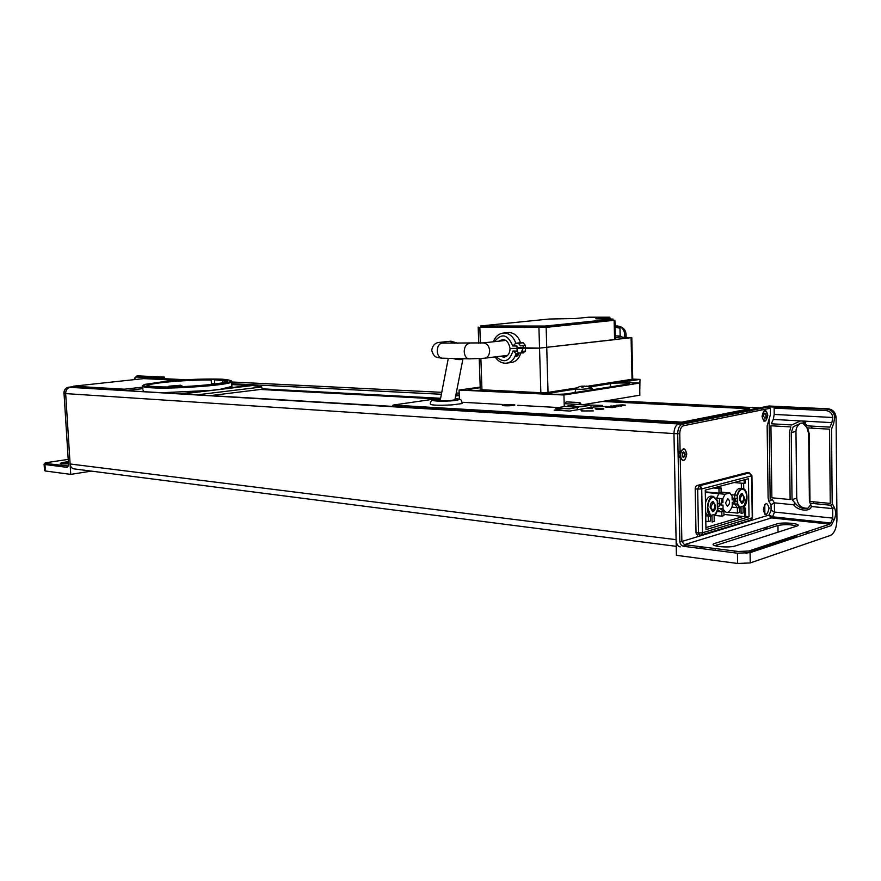 <?xml version="1.0" encoding="UTF-8"?>
<svg xmlns="http://www.w3.org/2000/svg" width="881" height="881" viewBox="0 0 881 881"><rect width="100%" height="100%" fill="white"/><g stroke="black" fill="none" stroke-linecap="round" stroke-linejoin="round"><path stroke-width="1.32" d="M696.706 485.607L746.725 472.734L749.158 472.943L699.184 485.838L696.706 485.607L695.616 486.719L695.197 488.845L697.675 489.087L698.49 532.95L699.866 535.34L701.838 534.69L702.52 532.774L701.728 488.911L751.636 475.861L749.158 472.943L699.184 485.838L701.728 488.911L751.636 475.861L752.253 517.797L702.52 532.774L701.728 488.911L700.957 486.841L699.184 485.838L697.675 489.087L701.728 488.911M697.62 534.998L696.508 534.503L696.012 532.653L695.197 488.845M743.674 508.073L744.005 506.619L744.027 507.974L745.491 508.128L743.057 508.238M743.74 488.823L743.652 483.394L743.74 488.823M741.02 508.029L739.39 507.863L739.467 512.511L737.441 513.094L737.353 507.643M744.555 508.392L744.687 516.64L749.026 516.74L705.967 529.613L705.263 490.122L748.454 478.746L749.026 516.74L705.967 529.613L705.263 490.122L748.454 478.746L749.026 516.74L745.612 516.365L745.491 508.128M734.06 482.535L744.181 483.449L745.117 483.195L745.062 479.638M744.687 516.64L723.951 514.405M744.181 483.449L744.126 479.881M710.527 516.277L711.98 515.859L712.09 522.015L714.227 521.387L714.117 515.242L715.559 514.823L717.839 509.824L717.784 506.476L719.59 505.969L719.557 503.458L717.74 503.965L717.685 500.617L713.357 496.377C707.498 496.157 705.042 513.337 710.527 516.277L705.725 515.748L708.06 516.002L705.659 512.544M705.494 502.809C706.683 498.701 708.489 496.477 710.879 496.135L711.782 496.223M705.824 521.31L708.39 521.596L708.291 516.024M710.438 516.266L710.527 520.979L708.39 521.596M723.896 511.663L724.931 511.773M728.433 512.136L737.441 513.094M739.633 507.885L741.009 507.489L741.097 513.491L743.124 512.896L743.035 506.905L744.401 506.509C748.828 501.355 747.264 487.799 742.32 488.526C739.996 488.878 738.278 491.113 737.166 495.232L737.221 498.503L735.47 498.987L735.514 501.476L737.254 500.981L737.309 504.284L739.633 507.885L731.99 507.093L737.188 507.632L734.853 504.031L737.298 503.998M737.309 504.284L732.221 503.767L734.853 504.031L734.71 495.001C735.833 490.882 737.551 488.658 739.875 488.294L740.69 488.371M737.166 495.232L731.428 494.682L737.166 495.265M732.122 498.029L733.543 498.161L733.565 499.549M732.133 498.558L733.543 498.161M722.872 498.679L722.938 502.511L721.054 503.04L721.098 505.54L722.982 505.011L723.048 508.844C726.241 514.372 729.314 513.502 732.254 506.223L732.199 502.423L734.038 501.906L733.994 499.428L732.155 499.945L732.089 496.135L729.886 492.942L724.986 494.274L722.872 498.679L716.727 498.514M717.431 509.747L715.449 514.108L710.615 515.495L707.784 508.018C708.148 501.322 710.13 497.699 713.731 497.148L717.277 500.915L717.431 509.747M744.302 505.804L739.721 507.126L737.694 503.987L737.562 495.309C738.696 491.334 740.403 489.318 742.65 489.263C745.095 489.836 746.449 492.446 746.692 497.115L744.302 505.804M724.347 511.189L720.922 511.883L717.795 509.989M723.896 511.332L723.962 515.572L721.891 516.178L721.814 511.74M714.117 515.33L721.891 516.178M719.689 504.67L719.579 498.404L716.727 498.062L718.841 493.679L705.307 492.369L724.986 494.274M729.886 492.942L721.11 492.094L723.753 492.347L718.841 493.679M719.028 493.173L718.951 488.481L721.043 487.931L721.121 492.611L719.028 493.173L705.296 491.851M713.456 487.964L718.951 488.481M715.548 487.413L721.043 487.931M710.141 507.357L712.63 511.685C714.469 511.189 715.471 509.229 715.636 505.815L713.136 501.476C711.297 501.983 710.306 503.943 710.141 507.357M739.28 499.186L741.648 503.425C743.388 502.941 744.335 501.047 744.489 497.732L742.11 493.492C740.381 493.977 739.434 495.882 739.28 499.186M723.808 511.343L719.909 508.513M722.189 498.613L721.22 502.996M740.348 496.289L739.996 500.287M722.552 501.168L722.431 502.655M739.864 499.075L740.007 497.457M721.902 502.798L722.068 501.124M522.752 350.054L522.807 351.893L521.805 351.871M525.252 351.596L522.807 351.893L522.224 351.211M516.046 356.353L516.905 356.365M518.237 355.021L515.914 355.307M522.312 352.863L522.279 351.882M544.711 326.091L560.338 325.089M681.872 541.352L680.793 541.683M730.635 413.618L726.23 413.387M611.172 407.297L605.632 407M440.093 398.245L262.45 388.84M235.822 387.431L233.906 387.332M749.929 410.689L749.962 412.352M231.714 383.709L441.381 394.259M455.884 394.985L459.243 395.151M745.557 409.566L749.918 409.786L759.301 407.914L608.176 400.503M164.505 378.698L164.417 377.101L155.034 378.235M762.373 409.852L761.228 408.432M696.133 420.182L697.19 420.237M763.64 421.052L763.629 420.435M763.574 416.129L763.882 414.257L764.873 413.156L765.182 414.312L765.798 413.618L765.974 417.319L764.983 418.431L763.563 416.118M764.862 514.273L764.785 504.472M676.234 546.33L74.577 468.956C71.989 468.648 70.491 466.996 70.106 463.99L65.657 393.587C65.734 390.074 67.253 387.981 70.205 387.321L681.2 423.453L678.634 423.959C675.716 425.071 674.152 428.276 673.965 433.595L676.09 539.668C676.388 544.183 677.797 546.583 680.319 546.859M682.94 546.143L686.839 544.954M766.096 420.182C762.318 420.6 761.547 417.671 763.761 411.394C767.527 410.998 768.298 413.927 766.096 420.182M682.522 449.574L682.83 449.398C687.643 446.986 687.246 461.798 682.544 460.113C679.68 457.096 679.68 453.583 682.522 449.574M684.966 454.816L684.196 455.345L684.427 456.699L683.193 457.558L682.962 456.215L682.191 456.754L682.368 452.702L683.601 451.843L683.832 453.197L684.592 452.658L684.966 454.816M682.423 454.178L682.092 456.127M680.22 457.68L680.165 457.624C678.524 455.929 678.502 453.902 680.099 451.568M739.853 499.031L742.066 494.593C744.544 497.027 744.423 499.604 741.703 502.324L739.853 499.031M723.048 508.844L717.817 508.293M721.087 504.824L719.568 504.659M725.504 503.051L727.772 498.547C730.305 501.025 730.184 503.635 727.387 506.377L725.504 503.051M705.934 527.576L743.223 516.486M696.012 532.653L698.49 532.95L696.012 532.653L697.4 535.042M710.758 507.181L713.081 502.622C715.691 505.121 715.559 507.764 712.696 510.551L710.758 507.181M142.843 387.122L124.397 389.204L124.452 390.129M124.397 389.204L73.497 386.197L143.735 378.61L176.784 380.251M179.647 380.394L181.31 380.482M133.956 379.667L136.258 376.969L154.825 377.883M64.027 393.4L64.038 393.488C64.115 389.975 65.635 387.893 68.575 387.222L76.449 386.374M68.476 387.233L682.368 424.19L769.124 406.857L826.984 409.125C831.477 409.775 834.054 412.517 834.736 417.33L833.635 423.563L831.532 429.102L832.193 503.326L834.373 507.632C835.915 510.925 835.959 514.735 834.527 519.03L831.157 525.638L750.083 552.662L737.452 553.202L683.645 546.308C681.376 545.768 680.11 544.183 679.835 541.562L677.698 433.837C677.885 428.507 679.449 425.292 682.368 424.19L683.634 425.699C681.211 426.635 679.912 429.311 679.758 433.76L673.965 433.595L676.41 555.305L737.617 563.477L737.452 553.202M146.742 378.753L159.648 377.101L136.94 376.011L134.441 378.224M164.417 377.101L137.976 375.879M137.491 376.033L136.434 376.98M68.432 466.049L45.702 463.472C44.38 463.241 44.865 462.921 47.145 462.547L68.2 459.386M68.344 461.644L63.476 462.382C57.981 463.67 59.655 464.144 68.487 463.824M61.593 463.913L68.41 462.712M78.079 386.462L70.205 387.321C67.253 387.981 65.734 390.074 65.657 393.587L70.755 474.385L45.372 470.994L44.953 464.518L67.11 467.359L68.542 464.728L64.038 393.488L673.965 433.595C674.152 428.276 675.716 425.071 678.634 423.959L768.926 405.998L828.316 408.839C832.974 409.555 835.562 412.429 836.08 417.451L834.748 417.748M45.999 463.505L44.094 464.1L44.953 464.518M44.094 464.1L44.513 470.564L45.372 470.994M70.755 474.385L91.404 471.115M790.125 499.549L789.332 432.626L790.808 426.922L770.93 425.765L771.877 497.787L790.125 499.549M800.477 420.909L802.536 421.019L807.359 425.853L829.946 427.142L831.873 422.627L832.798 417.495C832.226 413.475 830.078 411.185 826.334 410.634L774.124 408.09L774.212 414.433L773.276 419.422L771.304 423.783L791.81 424.961L800.477 420.909L773.276 419.422M832.798 417.495L774.212 414.433M830.243 503.414L829.572 429.179L807.624 427.902L809.265 433.848L809.98 501.454L830.243 503.414M679.758 433.76L680.143 453.583C682.797 447.13 685 447.24 686.751 453.935C685.275 461.369 683.094 462.481 680.22 457.283L681.872 541.474L684.416 544.645L738.212 551.473L748.729 551.032L829.869 524.14L771.569 517.896L769.124 515.011L772.538 516.795L830.816 522.995L832.765 518.116L832.633 508.612L830.651 505.22L832.391 504.229M830.651 505.22L810.355 503.249L811.357 506.509L832.633 508.612L834.373 507.632M836.08 417.451L836.95 519.636C836.631 527.961 834.483 533.214 830.486 535.406L750.227 562.937L737.617 563.477M832.765 518.116L774.52 512.07L774.355 502.853L771.018 504.758L768.959 501.454L772.307 499.538L774.355 502.853L793.594 504.758C797.602 510.837 810.355 512.18 811.357 506.509L810.509 504.978L807.976 508.183L810.509 504.978M796.644 526.155L735.514 545.879C727.992 548.5 706.463 545.78 715.053 543.335L776.69 523.964C783.253 521.684 804.078 523.931 796.644 526.155M810.685 504.714L809.397 501.267L808.681 433.617L806.886 427.494L802.899 423.21L801.104 423.111L793.274 426.712L791.237 432.549L792.03 499.593L795.158 503.183L793.594 504.758M795.158 503.183C798.946 507.742 803.219 509.405 807.976 508.183M813.879 501.84L813.372 503.536M807.833 508.249C801.435 508.502 797.734 505.154 796.732 498.217L795.961 431.47C796.094 427.461 797.812 424.675 801.148 423.111M796.402 535.538L795.51 536.903L746.02 553.367M796.479 526.21C791.744 524.415 785.566 524.162 777.945 525.45L714.887 545.724M768.959 501.454L768.111 497.952L767.142 425.919L770.423 414.61L770.346 408.244L683.634 425.699M767.825 415.193C765.798 408.443 763.86 408.85 762.021 416.394C764.058 423.133 765.996 422.737 767.825 415.193M769.069 508.139C767.065 501.652 765.137 502.225 763.309 509.846C765.336 516.321 767.252 515.759 769.069 508.139M799.739 423.309L805.752 422.715M811.06 426.063L812.381 428.177M770.181 515.958L770.027 517.125M770.181 500.1L769.102 419.29M768.959 408.531L768.937 406.89M698.842 548.257L702.895 546.991M678.04 450.852L679.934 451.711M679.537 457.129L678.172 457.933M741.328 483.184L741.406 488.437M602.681 409.037L596.25 408.685L602.681 409.037M624.255 405.381L617.262 405.227L624.255 405.381M409.434 407.187L414.885 406.372M607.45 407.187L612.24 407.661L605.115 406.956L615.819 407.033L610.797 407.363M725.878 413.453L730.272 413.685M499.736 411.394L506.179 411.768M559.688 414.929L554.347 415.854M570.095 416.801L575.425 415.865M455.136 409.918L459.761 409.026M436.932 408.377L434.906 408.707M707.531 418.211L704.569 418.805M705.02 418.717L706.672 418.387M699.679 419.774L696.673 420.369M697.135 420.281L698.809 419.951M686.762 422.34L686.068 422.484M691.728 421.36L688.942 421.911M695.88 420.534L692.763 421.151M703.787 418.96L700.714 419.565M602.516 401.45L749.555 408.773L681.894 422.153L393.091 405.084L440.621 398.168M455.686 395.976L459.254 395.448M513.469 405.425C508.436 406.229 498.624 405.689 503.778 404.886C508.766 404.093 518.557 404.621 513.469 405.425M581.625 410.964L593.398 410.898L581.625 410.964M585.215 404.919L602.692 405.425L594.587 406.813L606.414 406.46L593.497 407L586.911 408.134L592.495 408.608L586.129 408.266L580.568 409.213L582.495 410.59L579.456 409.401L569.908 411.042L554.149 410.15L563.752 408.531M573.234 406.934L575.921 406.482M603.76 409.092C597.924 409.456 595.06 409.302 595.182 408.63C600.985 408.266 603.848 408.421 603.76 409.092M613.495 405.734L621.601 406.02L613.495 405.734M615.962 406.868L607.615 406.526L616.909 406.659L610.687 405.987L618.22 406.471L615.962 406.868M622.625 404.875L625.411 405.139L622.713 405.612L616.138 405.271L622.625 404.875M570.062 416.801L570.029 415.546M579.456 409.401L580.568 409.213M586.129 408.266L586.911 408.134M593.497 407L594.587 406.813M554.303 415.854L554.27 414.61M392.331 406.163L393.091 405.084M462.338 402.287L502.203 404.467M582.627 404.786L639.859 395.184L639.584 383.092L620.676 382.365L639.969 379.392L639.771 391.241M570.646 406.802L573.333 406.35M517.709 405.315L558.477 407.54M589.422 386.858L610.522 383.609C616.425 382.618 632.129 382.85 629.232 383.896L568.168 393.609C561.726 394.699 545.691 394.413 548.841 393.267L575.678 388.984M482.953 390.14C473.196 390.701 468.196 390.525 467.943 389.589L480.222 387.662M459.386 399.225L459.067 390.063L480.2 387.078M639.584 383.092L563.939 395.007L459.067 390.063M564.258 406.582L563.939 395.007M512.665 405.535L503.128 405.007M632.679 379.127L639.969 379.392M485.519 390.25L482.303 390.724L482.777 391.197L541.661 393.862L575.667 389.138M589.62 386.935L631.071 380.416L627.9 379.92M612.196 382.376L625.873 380.229M506.817 332.743L509.152 332.5C514.482 332.974 518.281 336.377 520.539 342.72L523.226 342.764L525.296 345.33L525.461 350.396L523.534 352.896L519.173 353.039C516.828 357.135 515.837 357.268 516.2 353.413M520.847 352.829C519.052 358.919 515.583 362.179 510.451 362.631L507.566 362.994M525.373 347.654L517.015 347.643M525.373 347.863L539.535 348.127L510.066 348.447C509.835 353.688 507.687 356.585 503.635 357.146L500.507 356.254M488.79 326.014L479.837 327.28L546.154 327.347L614.123 320.31L614.597 339.67L539.535 348.127L631.082 337.687L632.04 379.27L587.44 386.241M621.986 337.236L631.082 337.687M517.026 348.061C521.695 347.995 521.695 348.094 517.037 348.358M576.648 387.937L548.037 392.408L540.846 392.717L480.288 389.688L479.242 358.666M495.122 356.915C497.842 361.089 501.366 363.203 505.705 363.236C510.837 362.796 514.306 359.525 516.101 353.413L518.788 353.468L517.125 351.123L512.929 351.034L516.09 353.413L518.777 353.468M632.745 378.918L632.04 379.27M498.778 341.2C504.571 337.908 508.326 340.319 510.066 348.447L517.048 348.579L517.125 351.123M575.535 318.504L588.684 317.204L609.905 317.204L596.822 318.515C595.005 318.724 595.479 318.845 598.254 318.867L613.088 319.098L545.097 326.058L480.586 325.97L549.094 319.032L575.535 318.504M587.88 323.03L587.847 321.686M589.488 321.521L589.521 322.853M610.621 318.404L598.937 318.305M494.538 341.663C501.619 332.776 507.698 334.207 512.764 345.958L515.792 343.26C513.524 336.894 509.725 333.47 504.384 332.996L502.688 333.117M525.296 345.33L520.561 345.881L518.48 343.304L515.792 343.26L520.539 342.72M614.123 320.31L604.245 320.001M614.597 339.67L615.345 339.405M512.764 345.958L516.96 346.035L517.048 348.579M606.007 318.878L610.918 318.878M610.929 319.318L610.951 320.012M455.07 399.115L455.763 399.721L449.596 400.646C440.918 401.086 436.613 400.866 436.679 399.985L440.412 399.269M437.582 407.716L437.615 408.872M437.901 408.883L437.857 407.727M456.325 409.764L456.292 408.817M456.16 408.817L456.193 409.786M454.144 409.863L454.111 408.696M453.682 408.663L453.726 409.83M462.393 402.54L461.38 403.663L452.085 404.886C437.416 405.623 430.137 405.238 430.247 403.729C430.798 401.042 432.031 399.732 433.981 399.787L440.478 398.895M523.237 347.61L523.138 345.583M516.046 354.349L518.799 354.008M520.946 352.841L523.193 348.127M615.312 337.864L621.645 336.729M615.257 335.87L620.114 336.057M620.158 335.98L619.971 328.206L615.048 327.192M618.121 327.071C618.737 325.893 619.354 326.278 619.971 328.206M615.367 326.455L617.074 326.983M572.87 392.871L575.502 391.891M591.592 387.915L592.241 388.433L581.108 389.314C576.802 389.237 575.007 388.984 575.7 388.521M579.467 386.638L582.198 386.076L581.592 387.155L583.035 387.155L584.191 386.153L588.684 386.638L585.986 386.23M584.532 386.076L580.072 386.462M575.359 392.474L575.678 388.873M578.949 403.994L580.975 404.104L579.951 402.573L578.927 404.445L565.084 403.718L566.274 401.879M578.685 407.231L569.214 408.828L555.349 408.068L564.842 406.482L578.685 407.231M567.529 406.031L576.835 404.478L590.644 405.205L581.361 406.78L567.529 406.031M577.209 406.559L577.22 407.154M577.231 407.474L577.286 409.775M591.008 407.429L590.964 405.667L588.629 405.546M578.718 416.063L573.388 416.999M551.121 415.667L554.281 415.116M559.787 414.94L554.446 415.865M224.38 380.79L214.468 379.766L214.744 384.083M217.464 384.237C200.681 386.429 182.356 387.519 162.5 387.475L162.533 388.069M222.805 382.795L222.739 380.548L226.604 381.682M149.12 387.64L159.142 388.036M151.708 387.133C165.309 387.706 187.29 387.012 206.694 385.382C218.444 384.182 226.406 382.949 230.58 381.682C231.879 380.526 228.862 379.689 221.527 379.171C206.517 378.742 189.008 379.315 168.987 380.867L144.407 384.446C142.248 385.636 144.682 386.528 151.708 387.133M150.42 386.296L162.082 386.946C193.567 387.563 242.914 381.715 223.245 379.931L211.561 379.37C182.246 378.841 133.449 384.193 150.42 386.296M165.331 392.574L211.44 390.36M220.019 389.325L231.901 386.44L231.824 385.25M211.418 383.731L214.722 383.753M143.669 391.274L142.953 389.898M142.876 385.46L142.777 385.515C141.136 386.583 143.955 387.332 151.246 387.783C172.863 389.259 228.014 385.25 231.604 382.057L231.505 380.9M224.115 379.81C209.238 378.753 174.493 380.273 155.662 382.806M231.78 384.579L249.334 385.482L222.684 388.675M207.861 390.459L181.938 393.565M128.031 390.338L142.909 388.642M148.371 385.9L148.327 385.272C151.752 382.739 189.261 379.645 211.231 379.997L211.462 384.468M168.513 386.957L168.998 386.186L180.638 385.239L181.871 385.735L181.927 386.616M156.983 387.629L159.461 387.299M149.043 386.462L150.376 386.737M171.74 386.902L181.871 385.735M168.998 386.186L180.638 385.239M158.899 387.739L161.267 387.398M212.299 395.382L262.175 389.248L261.745 386.968L252.561 385.526L184.327 393.708M251.603 385.537L252.561 385.526M435.996 398.84L260.457 389.457M750.48 520.208L752.253 517.797L702.52 532.774L698.49 532.95L698.974 534.811L700.098 535.296M749.555 472.943L751.636 475.861L752.539 517.422M570.954 324.781L560.327 324.924M536.661 326.267L524.03 327.556M154.12 378.213L185.043 379.733M188.314 379.898L190.318 379.997M231.659 382.024L441.744 392.331L231.703 381.991M456.259 393.047L459.177 393.19M70.106 463.99L676.09 539.668M46.704 463.604L46.781 464.75M136.94 376.011L138.394 375.857M64.06 463.373L64.104 464.012M802.536 421.019L831.873 422.627M750.083 552.662L750.227 562.937M826.984 409.125L828.316 408.839M681.872 541.474L769.124 515.011L771.117 510.286L774.52 512.07L772.538 516.795M771.569 517.896L684.416 544.645M796.732 498.217L792.03 499.593M809.969 501.091L809.397 501.267M795.961 431.47L791.237 432.549M795.499 535.527L795.51 536.903M777.945 525.45L778.033 532.157M734.302 550.977L734.336 552.805M809.254 433.485L808.681 433.617M771.117 510.286L771.018 504.758M764.102 527.917L768.54 528.424M804.65 532.498L809.088 532.994M834.384 519.372L832.347 519.162M716.341 544.921L716.363 546.132M610.522 383.653L610.599 386.946M550.856 393.036L550.878 394.115M470.234 389.083L470.278 390.36M481.951 390.085L480.883 358.556M512.929 351.034C509.493 361.584 503.943 363.501 496.267 356.772M548.037 392.408L546.154 327.347M538.93 327.644L540.846 392.717M480.365 343.161L479.837 327.28M568.124 324.814L568.091 323.701M574.698 323.03L574.731 324.384M523.226 342.764L518.48 343.304M598.992 320.541L599.025 321.873M615.643 326.091L617.085 325.937C622.57 326.906 625.114 330.683 624.728 337.269M440.478 398.917L434.63 399.721C426.933 401.461 451.546 401.736 457.9 399.963C460.003 399.346 459.1 398.895 455.169 398.619C462.283 399.875 460.356 398.73 462.459 403.289M463.131 358.71L462.921 359.03C460.983 359.944 457.58 359.745 452.702 358.446M449.938 341.288L454.882 343.271M439.971 342.368L443.672 343.083M468.604 358.853L442.46 358.182C439.443 358.038 437.692 355.704 437.229 351.189C437.372 346.552 438.958 343.843 441.987 343.061L442.791 343.072M441.689 343.105L483.438 342.896C487.061 343.403 489.131 346.013 489.66 350.704C489.462 355.263 487.622 357.785 484.132 358.259L469.419 358.875C466.412 358.721 464.672 356.353 464.21 351.761C464.364 347.048 465.939 344.295 468.956 343.491L469.738 343.502M505.903 340.407L482.414 342.995M199.084 394.589L261.745 386.968M746.868 472.712L749.302 472.921L751.933 475.751L752.55 517.676L750.909 520.076L699.866 535.34M713.357 496.377L710.879 496.135M742.32 488.526L739.875 488.294M717.343 511.498L720.063 511.795M560.338 325.298L560.316 324.505M154.373 378.202L185.351 379.722M188.633 379.876L190.659 379.975M456.27 393.003L459.177 393.146M608.364 400.47L759.488 407.881M680.341 457.801L680.991 458.472M680.936 450.929L681.905 450.147M63.884 393.433C63.95 389.964 65.502 387.893 68.553 387.222M138.24 375.857L136.786 376.011M61.163 465.432L61.241 466.611M796.413 536.485L796.402 535.23M715.262 550.361L715.229 548.555M632.756 379.105L631.798 337.566M503.635 357.146L504.78 357.003M478.185 327.093L478.724 343.26M509.152 332.5L504.384 332.996C499.153 333.227 495.485 336.168 493.382 341.795M597.087 320.739L597.12 322.072M614.883 320.199L615.345 339.537M626.028 337.28C626.688 330.573 623.715 326.796 617.085 325.937L615.356 326.124M436.998 408.839L436.954 407.683M456.116 409.797L456.083 408.806M448.297 358.336L440.115 400.833M462.977 358.71L454.904 399.985M458.01 343.315L450.94 341.178L441.084 342.224C440.236 342.544 433.199 341.343 431.745 350.275C432.879 354.878 435.06 357.334 438.264 357.642L441.601 358.149M507.599 355.384L485.123 358.138M615.654 338.447L615.643 337.841M615.379 327.126L615.279 322.92M620.147 335.903L622.371 337.137M592.329 388.378L586.383 386.043M579.346 386.671L575.822 388.477M592.241 388.433L592.395 389.809M579.951 402.573L566.109 401.868M226.186 383.576L226.164 382.883M142.777 385.515L142.821 386.594M231.604 382.057L231.901 386.44M251.988 385.493L183.744 393.675"/></g></svg>
